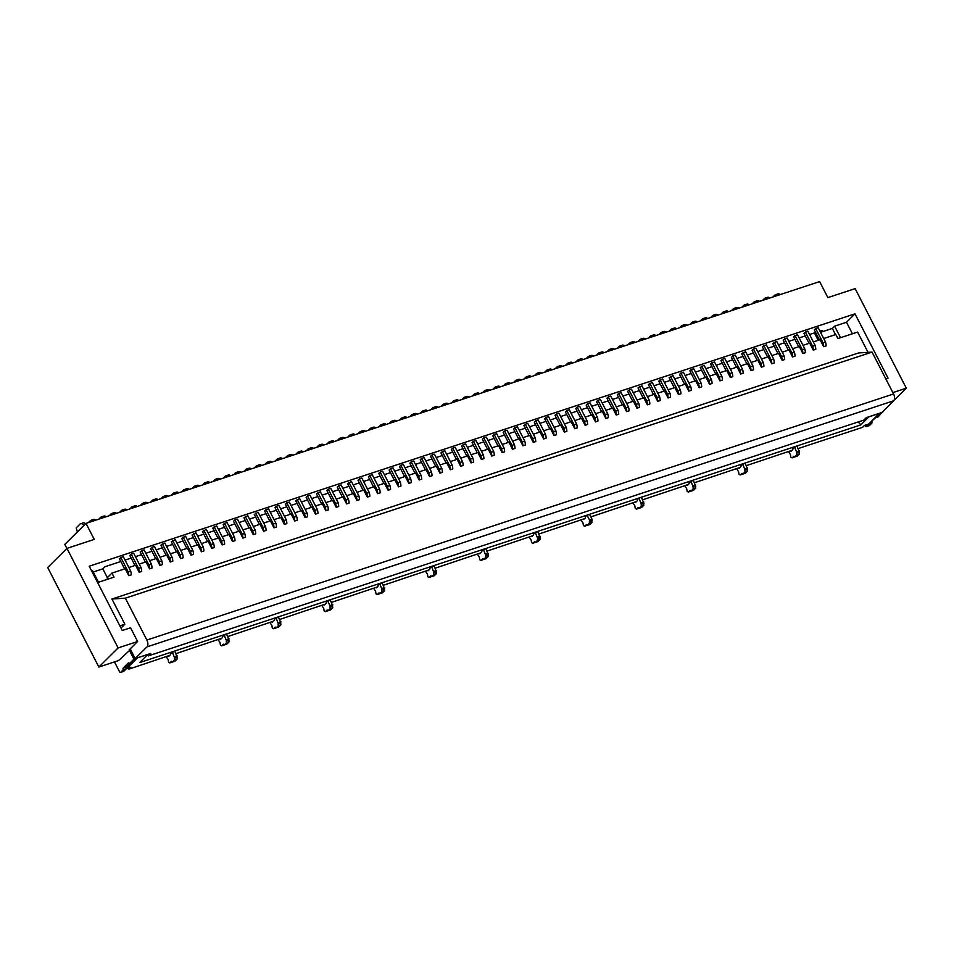 <?xml version="1.0" encoding="UTF-8"?>
<svg xmlns="http://www.w3.org/2000/svg" width="954" height="954" viewBox="0 0 954 954"><rect width="100%" height="100%" fill="white"/><g stroke="black" fill="none" stroke-linecap="round" stroke-linejoin="round"><path stroke-width="1.43" d="M852.423 333.781L846.496 322.261L854.999 313.83L89.211 566.211L122.255 630.511L130.555 627.78L137.614 641.505L129.124 649.936L130.507 649.483M130.543 649.543L118.57 660.55L98.858 667.049L118.117 647.933L137.614 641.505M477.429 554.262L478.956 556.599A1.324 0.739 71.8 0 1 479.349 557.339L479.623 559.306A1.324 0.739 71.8 0 0 479.814 559.807L480.959 560.392L483.559 559.461M136.959 657.986L132.499 662.613L129.386 663.638A1.324 0.739 -108.2 0 0 128.23 663.054L123.245 668.003A1.324 0.739 -108.2 0 0 123.269 669.708L120.669 672.296A1.324 0.739 -108.2 0 1 119.512 671.711L114.468 661.909M107.349 577.647L102.817 568.858L93.253 572.006M107.492 578.744L107.313 579.352M123.4 671.389A1.324 0.739 -108.2 0 0 123.77 671.27L126.381 668.682A1.324 0.739 -108.2 0 1 126.357 666.977L129.887 663.471M137.03 658.117L133.918 659.142L129.207 649.984M98.512 582.25L92.586 570.731L91.691 571.029M592.017 519.191L592.029 520.562L589.548 521.373L589.524 520.013L592.017 519.191L589.548 514.385L587.056 515.208L589.524 520.013M118.117 647.933L66.959 548.383L94.231 539.404L86.003 523.376L64.812 544.4L66.899 548.443M98.858 667.049L47.7 567.499L66.959 548.383M638.381 507.54L636.521 509.126L639.132 508.196M592.052 522.267L589.56 523.078L587.294 525.332L589.787 524.509L592.052 522.267A1.324 0.739 71.8 0 1 592.029 520.562M868.963 416.743L860.854 424.9L139.666 662.577L147.822 654.48L137.364 657.855M860.854 424.9L858.183 421.942M120.812 561.501L104.976 566.724L102.817 568.858M129.386 663.638L133.918 659.142M429.026 569.955L383.413 585.243M384.641 590.621L382.149 591.444L379.883 593.686L382.375 592.875L384.641 590.621A1.324 0.739 71.8 0 1 384.617 588.916L382.125 582.739L378.011 585.184A1.324 0.739 71.8 0 1 377.844 586.388L376.484 587.736A1.324 0.739 71.8 0 1 375.614 587.569L331.563 602.344M332.779 607.71L330.299 608.533L328.033 610.775L330.513 609.964L332.779 607.71A1.324 0.739 71.8 0 1 332.767 606.005L330.275 599.839L326.149 602.272A1.324 0.739 71.8 0 1 325.982 603.477L324.622 604.824A1.324 0.739 71.8 0 1 323.752 604.657L279.713 619.432M280.929 624.798L278.437 625.621L276.171 627.875L278.663 627.052L280.929 624.798A1.324 0.739 71.8 0 1 280.905 623.093L278.425 616.928L274.299 619.361A1.324 0.739 71.8 0 1 274.132 620.565L272.772 621.913A1.324 0.739 71.8 0 1 271.902 621.746L227.851 636.521M229.079 641.887L226.587 642.71L224.321 644.964L226.813 644.141L229.079 641.887A1.324 0.739 71.8 0 1 229.055 640.182L226.563 634.016L222.449 636.449A1.324 0.739 71.8 0 1 222.282 637.654L220.923 639.001A1.324 0.739 71.8 0 1 220.052 638.834L176.001 653.609M172.435 661.993L169.836 662.923L171.315 661.468A1.324 0.739 71.8 0 1 172.471 662.052L174.952 661.229L177.217 658.976A1.324 0.739 71.8 0 1 177.194 657.27L174.713 651.105L170.587 653.55A1.324 0.739 71.8 0 1 170.42 654.742L169.061 656.09A1.324 0.739 71.8 0 1 168.19 655.923L128.909 669.124L128.349 668.038M798.248 448.535L862.547 427.344L864.467 425.436L868.677 424.041L879.397 413.297M746.398 465.624L792.011 450.336M694.536 482.712L740.149 467.424M642.686 499.801L688.299 484.513M590.836 516.889L636.449 501.601M538.974 533.978L584.587 518.69M487.124 551.066L532.737 535.778M435.274 568.155L480.876 552.867M126.131 667.609L126.643 668.599L130.841 667.216L128.909 669.124M126.643 668.599L137.4 657.914M168.19 655.923L169.752 655.41M220.052 638.834L221.614 638.321M271.902 621.746L273.464 621.233M323.752 604.657L325.314 604.144M375.614 587.569L377.176 587.056M869.011 416.803L879.433 413.368M634.875 502.114A1.324 0.739 71.8 0 0 635.746 502.293L637.105 500.945A1.324 0.739 71.8 0 0 637.272 499.741L638.906 498.119L641.398 504.284A1.324 0.739 71.8 0 0 641.422 505.99L639.156 508.243L641.648 507.421L643.902 505.179L641.422 505.99M643.902 505.179A1.324 0.739 71.8 0 1 643.89 503.462L641.398 497.296L638.906 498.119M427.464 570.48A1.324 0.739 71.8 0 0 428.334 570.647L429.694 569.299A1.324 0.739 71.8 0 0 429.86 568.095L433.987 565.65L436.467 571.828L433.987 572.65A1.324 0.739 71.8 0 0 433.998 574.356L431.733 576.598L434.225 575.775L436.491 573.533A1.324 0.739 71.8 0 1 436.467 571.828M479.313 553.392A1.324 0.739 71.8 0 0 480.184 553.558L481.543 552.211A1.324 0.739 71.8 0 0 481.71 551.007L485.836 548.562L488.329 554.739L485.836 555.562A1.324 0.739 71.8 0 0 485.86 557.267L488.341 556.444L486.075 558.686L483.595 559.509L485.86 557.267M531.175 536.291A1.324 0.739 71.8 0 0 532.046 536.47L533.405 535.122A1.324 0.739 71.8 0 0 533.572 533.918L537.686 531.473L540.179 537.651L537.686 538.461A1.324 0.739 71.8 0 0 537.71 540.179L535.444 542.421L537.937 541.598L540.202 539.356A1.324 0.739 71.8 0 1 540.179 537.651M583.025 519.203A1.324 0.739 71.8 0 0 583.896 519.381L585.255 518.034A1.324 0.739 71.8 0 0 585.422 516.829L587.056 515.208M686.737 485.026A1.324 0.739 71.8 0 0 687.607 485.204L688.967 483.845A1.324 0.739 71.8 0 0 689.134 482.652L693.248 480.208L695.74 486.373L693.248 487.196A1.324 0.739 71.8 0 0 693.272 488.901L690.875 491.215L688.383 492.037L687.226 491.453A1.324 0.739 71.8 0 1 687.035 490.952L686.773 488.985A1.324 0.739 71.8 0 0 686.379 488.233L684.841 485.908M738.587 467.937A1.324 0.739 71.8 0 0 739.457 468.104L740.817 466.756A1.324 0.739 71.8 0 0 740.984 465.564L745.11 463.119L747.59 469.285L745.11 470.107A1.324 0.739 71.8 0 0 745.122 471.813L742.856 474.066L745.348 473.244L747.614 470.99A1.324 0.739 71.8 0 1 747.59 469.285M790.437 450.848A1.324 0.739 71.8 0 0 791.319 451.015L792.679 449.668A1.324 0.739 71.8 0 0 792.834 448.463L796.96 446.031L799.452 452.196L796.96 453.019A1.324 0.739 71.8 0 0 796.984 454.724L794.718 456.978L797.21 456.155L799.476 453.901A1.324 0.739 71.8 0 1 799.452 452.196M126.381 668.682L123.269 669.708M130.197 648.875L135.182 658.57L146.964 646.884A5.283 2.969 -108.2 0 0 146.88 640.051L125.356 598.17L872.051 352.086L893.576 393.966L146.88 640.051M135.182 658.57L150.732 653.442L148.24 655.923L147.62 654.694M893.576 393.966A5.283 2.969 -108.2 0 1 893.659 400.787L881.878 412.486L866.327 417.613L863.835 420.082L148.24 655.923M169.836 662.923L168.679 662.35A1.324 0.739 71.8 0 1 168.5 661.849L168.226 659.87A1.324 0.739 71.8 0 0 167.832 659.131L166.294 656.805M177.217 658.976L174.737 659.798L172.471 662.052M174.737 659.798A1.324 0.739 71.8 0 1 174.713 658.093L177.194 657.27M172.221 651.928L174.713 658.093M379.859 593.638L377.259 594.569L376.103 593.984A1.324 0.739 71.8 0 1 375.912 593.495L375.649 591.516A1.324 0.739 71.8 0 0 375.256 590.776L373.718 588.451M379.883 593.686A1.324 0.739 71.8 0 0 378.726 593.114L377.259 594.569M379.644 583.562L382.125 589.739L384.617 588.916M382.149 591.444A1.324 0.739 71.8 0 1 382.125 589.739M327.997 610.727L325.397 611.657L324.253 611.073A1.324 0.739 71.8 0 1 324.062 610.584L323.788 608.604A1.324 0.739 71.8 0 0 323.394 607.865L321.856 605.54M328.033 610.775A1.324 0.739 71.8 0 0 326.876 610.202L325.397 611.657M327.782 600.65L330.275 606.827L332.767 606.005M330.299 608.533A1.324 0.739 71.8 0 1 330.275 606.827M276.147 627.815L273.548 628.746L272.391 628.161A1.324 0.739 71.8 0 1 272.212 627.672L271.938 625.693A1.324 0.739 71.8 0 0 271.544 624.953L270.006 622.628M276.171 627.875A1.324 0.739 71.8 0 0 275.014 627.291L273.548 628.746M275.933 617.739L278.413 623.916L280.905 623.093M278.437 625.621A1.324 0.739 71.8 0 1 278.413 623.916M224.297 644.904L221.698 645.834L220.541 645.262A1.324 0.739 71.8 0 1 220.35 644.761L220.088 642.781A1.324 0.739 71.8 0 0 219.694 642.042L218.156 639.717M224.321 644.964A1.324 0.739 71.8 0 0 223.164 644.379L221.698 645.834M224.083 634.827L226.563 641.005L229.055 640.182M226.587 642.71A1.324 0.739 71.8 0 1 226.563 641.005M77.393 531.915L76.177 527.884L79.921 524.175A5.283 2.969 71.8 0 1 80.613 523.734L83.105 522.911A5.283 2.969 71.8 0 1 85.621 523.758M80.613 523.734A5.283 2.969 71.8 0 1 83.904 525.463M253.251 534.669L255.744 533.858A9.242 5.187 71.8 0 0 255.147 530.019L252.655 530.841A9.242 5.187 71.8 0 1 253.251 534.669L249.662 527.693L242.96 529.911M130.686 571.041L123.316 556.695L120.836 557.518L128.206 571.863A9.242 5.187 71.8 0 1 128.802 575.691L131.294 574.868A9.242 5.187 71.8 0 0 130.686 571.041L128.206 571.863M120.836 557.518L119.453 558.877L124.616 568.906M107.73 579.209L107.075 577.921L111.94 573.092L125.212 568.715L128.802 575.691M348.484 499.264L341.103 484.918L338.622 485.741L345.992 500.087A9.242 5.187 71.8 0 1 346.588 503.915L349.081 503.092A9.242 5.187 71.8 0 0 348.484 499.264L345.992 500.087M159.914 565.436L162.407 564.613A9.242 5.187 71.8 0 0 161.798 560.785L159.318 561.608A9.242 5.187 71.8 0 1 159.914 565.436L156.325 558.46L149.623 560.666M306.997 512.93L304.505 513.753A9.242 5.187 71.8 0 1 305.113 517.581L307.593 516.77A9.242 5.187 71.8 0 0 306.997 512.93L299.628 498.584L295.764 500.767L300.915 510.807M88.46 522.565L90.284 520.753A5.283 2.969 71.8 0 1 90.988 520.312L93.48 519.489A5.283 2.969 71.8 0 1 95.782 520.157M90.988 520.312A5.283 2.969 71.8 0 1 93.289 520.979M285.508 457.634L287.333 455.809A5.283 2.969 71.8 0 1 288.036 455.38A5.283 2.969 71.8 0 1 290.338 456.036M141.061 567.618L133.691 553.272L131.199 554.095L138.569 568.441A9.242 5.187 71.8 0 1 139.177 572.269L141.669 571.446A9.242 5.187 71.8 0 0 141.061 567.618L138.569 568.441M275.134 461.044L276.958 459.232A5.283 2.969 71.8 0 1 277.662 458.791L280.154 457.968A5.283 2.969 71.8 0 1 282.456 458.635M134.991 565.495L129.827 555.455L131.199 554.095M128.873 567.511L135.587 565.293L139.177 572.269M263.626 531.259L266.118 530.436A9.242 5.187 71.8 0 0 265.51 526.608L263.018 527.431A9.242 5.187 71.8 0 1 263.626 531.259L260.037 524.283L253.323 526.489M311.29 507.385L306.139 497.356L307.51 495.997L314.88 510.33A9.242 5.187 71.8 0 1 315.476 514.17L317.968 513.347A9.242 5.187 71.8 0 0 317.372 509.519L314.88 510.33M305.185 509.4L311.898 507.194L315.476 514.17M191.027 555.18L193.519 554.357A9.242 5.187 71.8 0 0 192.911 550.53L190.43 551.352A9.242 5.187 71.8 0 1 191.027 555.18L187.437 548.204L180.735 550.41M98.834 519.155L100.659 517.33A5.283 2.969 71.8 0 1 101.362 516.901L103.843 516.078A5.283 2.969 71.8 0 1 106.144 516.734M101.362 516.901A5.283 2.969 71.8 0 1 103.664 517.557M151.436 564.208L144.066 549.862L141.574 550.673L148.943 565.018A9.242 5.187 71.8 0 1 149.551 568.858L152.032 568.035A9.242 5.187 71.8 0 0 151.436 564.208L148.943 565.018M326.983 443.956L328.82 442.143A5.283 2.969 71.8 0 1 329.512 441.702L332.004 440.879A5.283 2.969 71.8 0 1 334.305 441.547M145.354 562.073L140.202 552.044L141.574 550.673M139.248 564.088L145.962 561.87L149.551 568.858M109.197 515.732L111.034 513.92A5.283 2.969 71.8 0 1 111.725 513.479L114.218 512.656A5.283 2.969 71.8 0 1 116.519 513.324M111.725 513.479A5.283 2.969 71.8 0 1 114.027 514.134M161.798 560.785L154.429 546.439L151.948 547.262L159.318 561.608M201.401 551.77L203.894 550.947A9.242 5.187 71.8 0 0 203.285 547.107L200.793 547.93A9.242 5.187 71.8 0 1 201.401 551.77L197.812 544.782L191.098 547M155.729 558.65L150.565 548.622L151.948 547.262M192.911 550.53L185.541 536.184L181.677 538.366L186.841 548.407M170.289 562.013L172.781 561.202A9.242 5.187 71.8 0 0 172.173 557.363L169.681 558.185A9.242 5.187 71.8 0 1 170.289 562.013L166.7 555.037L159.986 557.255M336.225 507.337L338.706 506.514A9.242 5.187 71.8 0 0 338.11 502.675L335.617 503.497A9.242 5.187 71.8 0 1 336.225 507.337L332.636 500.349L325.922 502.567M172.173 557.363L164.803 543.017L160.94 545.199L166.103 555.24M265.51 526.608L258.14 512.262L254.277 514.444L259.44 524.473M119.572 512.31L121.396 510.497A5.283 2.969 71.8 0 1 122.1 510.056L124.592 509.245A5.283 2.969 71.8 0 1 126.894 509.901M122.1 510.056A5.283 2.969 71.8 0 1 124.402 510.724M356.963 500.492L359.455 499.681A9.242 5.187 71.8 0 0 358.847 495.841L356.355 496.664A9.242 5.187 71.8 0 1 356.963 500.492L353.374 493.516L346.66 495.734M169.681 558.185L162.311 543.84M294.738 521.003L297.231 520.18A9.242 5.187 71.8 0 0 296.622 516.352L294.13 517.175A9.242 5.187 71.8 0 1 294.738 521.003L291.149 514.027L284.435 516.233M277.662 458.791A5.283 2.969 71.8 0 1 279.963 459.458M317.873 492.574L325.242 506.92L327.735 506.097L320.365 491.751L316.501 493.933L321.665 503.974M129.947 508.899L131.771 507.075A5.283 2.969 71.8 0 1 132.475 506.646A5.283 2.969 71.8 0 1 134.776 507.301M132.475 506.646L134.955 505.823A5.283 2.969 71.8 0 1 137.257 506.479M222.139 544.925L224.631 544.114A9.242 5.187 71.8 0 0 224.023 540.274L221.543 541.097A9.242 5.187 71.8 0 1 222.139 544.925L218.549 537.949L211.848 540.167M170.361 553.833L177.074 551.627L180.664 558.603L183.144 557.78A9.242 5.187 71.8 0 0 182.548 553.952L175.178 539.606L171.315 541.789L176.466 551.817M316.621 447.378L318.445 445.554A5.283 2.969 71.8 0 1 319.149 445.124L321.629 444.302A5.283 2.969 71.8 0 1 323.943 444.958M182.548 553.952L180.056 554.775A9.242 5.187 71.8 0 1 180.664 558.603M180.056 554.775L172.686 540.429M329.512 441.702A5.283 2.969 71.8 0 1 331.825 442.37M352.777 493.719L347.614 483.678L351.477 481.496L358.847 495.841M348.985 482.319L356.355 496.664M379.597 489.008L372.215 474.663L369.735 475.486L377.104 489.831A9.242 5.187 71.8 0 1 377.701 493.659L380.193 492.836A9.242 5.187 71.8 0 0 379.597 489.008L377.104 489.831M373.515 486.886L368.363 476.845L369.735 475.486M367.409 488.889L374.123 486.683L377.701 493.659M140.31 505.477L142.146 503.664A5.283 2.969 71.8 0 1 142.838 503.223L145.33 502.4A5.283 2.969 71.8 0 1 147.631 503.068M142.838 503.223A5.283 2.969 71.8 0 1 145.139 503.891M183.061 537.007L190.43 551.352M317.372 509.519L309.99 495.174L307.51 495.997M284.364 524.426L286.856 523.603A9.242 5.187 71.8 0 0 286.26 519.775L283.767 520.586A9.242 5.187 71.8 0 1 284.364 524.426L280.774 517.438L274.072 519.656M338.622 485.741L337.251 487.1L342.403 497.129M224.023 540.274L216.653 525.928L212.802 528.111L217.953 538.151M150.684 502.066L152.509 500.242A5.283 2.969 71.8 0 1 153.212 499.813L155.705 498.99A5.283 2.969 71.8 0 1 158.006 499.646M153.212 499.813A5.283 2.969 71.8 0 1 155.514 500.468M325.242 506.92A9.242 5.187 71.8 0 1 325.851 510.748L328.343 509.925A9.242 5.187 71.8 0 0 327.735 506.097M203.285 547.107L195.916 532.773L192.052 534.956L197.216 544.984M367.338 497.082L369.818 496.259A9.242 5.187 71.8 0 0 369.222 492.431L366.73 493.242A9.242 5.187 71.8 0 1 367.338 497.082L363.748 490.094L357.034 492.312M224.536 523.341L227.028 522.518L234.398 536.863L231.905 537.674L224.536 523.341L223.164 524.7L228.328 534.729M200.793 547.93L193.423 533.584M300.713 452.613A5.283 2.969 71.8 0 0 298.399 451.957A5.283 2.969 71.8 0 0 297.708 452.399L295.871 454.211M161.059 498.644L162.884 496.831A5.283 2.969 71.8 0 1 163.587 496.39L166.068 495.567A5.283 2.969 71.8 0 1 168.381 496.235M163.587 496.39A5.283 2.969 71.8 0 1 165.889 497.046M311.076 449.203A5.283 2.969 71.8 0 0 308.774 448.535A5.283 2.969 71.8 0 0 308.07 448.976L306.246 450.789M201.473 543.577L208.187 541.371L211.776 548.347L214.256 547.524A9.242 5.187 71.8 0 0 213.66 543.697L206.291 529.351L202.427 531.533L207.578 541.562M213.66 543.697L211.168 544.519A9.242 5.187 71.8 0 1 211.776 548.347M211.168 544.519L203.798 530.174M274.001 527.836L276.481 527.013A9.242 5.187 71.8 0 0 275.885 523.186L273.393 524.008A9.242 5.187 71.8 0 1 274.001 527.836L270.411 520.86L263.698 523.078M255.147 530.019L247.766 515.685L243.914 517.867L249.066 527.896M171.422 495.221L173.258 493.409A5.283 2.969 71.8 0 1 173.95 492.968L176.442 492.157A5.283 2.969 71.8 0 1 178.744 492.813M173.95 492.968A5.283 2.969 71.8 0 1 176.251 493.635M214.173 526.751L221.543 541.097M296.622 516.352L289.253 502.007L285.389 504.189L290.553 514.218M298.399 451.957L300.892 451.135A5.283 2.969 71.8 0 1 303.193 451.802M181.797 491.811L183.621 489.986A5.283 2.969 71.8 0 1 184.325 489.557L186.817 488.734A5.283 2.969 71.8 0 1 189.119 489.39M184.325 489.557A5.283 2.969 71.8 0 1 186.626 490.213M369.222 492.431L361.852 478.085L359.36 478.908L366.73 493.242M234.398 536.863A9.242 5.187 71.8 0 1 235.006 540.691L232.514 541.514L228.924 534.526L222.21 536.744M231.905 537.674A9.242 5.187 71.8 0 1 232.514 541.514M363.14 490.296L357.988 480.267L359.36 478.908M192.171 488.388L193.996 486.576A5.283 2.969 71.8 0 1 194.699 486.135L197.18 485.312A5.283 2.969 71.8 0 1 199.493 485.98M194.699 486.135A5.283 2.969 71.8 0 1 197.001 486.802M244.773 533.441L237.403 519.095L234.911 519.918L242.28 534.264A9.242 5.187 71.8 0 1 242.888 538.092L245.369 537.269A9.242 5.187 71.8 0 0 244.773 533.441L242.28 534.264M238.691 531.318L233.539 521.278L234.911 519.918M232.585 533.322L239.299 531.116L242.888 538.092M315.547 505.978L322.261 503.772L325.851 510.748M202.534 484.966L204.371 483.153A5.283 2.969 71.8 0 1 205.062 482.712A5.283 2.969 71.8 0 1 207.364 483.38M205.062 482.712L207.555 481.901A5.283 2.969 71.8 0 1 209.856 482.557M245.285 516.496L252.655 530.841M273.393 524.008L266.023 509.663L264.652 511.022L269.803 521.063M212.909 481.555L214.733 479.743A5.283 2.969 71.8 0 1 215.437 479.302L217.929 478.479A5.283 2.969 71.8 0 1 220.231 479.146M215.437 479.302A5.283 2.969 71.8 0 1 217.739 479.957M263.018 527.431L255.648 513.085M223.284 478.133L225.108 476.32A5.283 2.969 71.8 0 1 225.812 475.879L228.292 475.056A5.283 2.969 71.8 0 1 230.606 475.724M225.812 475.879A5.283 2.969 71.8 0 1 228.113 476.547M275.885 523.186L268.515 508.84L266.023 509.663M335.617 503.497L328.248 489.152L326.876 490.523L332.028 500.552M233.647 474.722L235.483 472.898A5.283 2.969 71.8 0 1 236.175 472.468L238.667 471.646A5.283 2.969 71.8 0 1 240.968 472.302M236.175 472.468A5.283 2.969 71.8 0 1 238.476 473.124M280.178 517.64L275.026 507.611L276.398 506.24L283.767 520.586M286.26 519.775L278.878 505.429L276.398 506.24M319.149 445.124A5.283 2.969 71.8 0 1 321.45 445.78M244.021 471.3L245.846 469.487A5.283 2.969 71.8 0 1 246.549 469.046L249.042 468.223A5.283 2.969 71.8 0 1 251.343 468.891M246.549 469.046A5.283 2.969 71.8 0 1 248.851 469.702M336.297 499.145L343.011 496.939L346.588 503.915M294.13 517.175L286.76 502.83M308.774 448.535L311.266 447.724A5.283 2.969 71.8 0 1 313.568 448.38M254.396 467.877L256.221 466.065A5.283 2.969 71.8 0 1 256.924 465.624A5.283 2.969 71.8 0 1 259.226 466.291M256.924 465.624L259.405 464.813A5.283 2.969 71.8 0 1 261.718 465.469M288.036 455.38L290.517 454.557A5.283 2.969 71.8 0 1 292.83 455.213M304.505 513.753L297.135 499.407M294.81 512.823L301.524 510.605L305.113 517.581M338.11 502.675L330.74 488.341L328.248 489.152M264.759 464.467L266.595 462.642A5.283 2.969 71.8 0 1 267.287 462.213A5.283 2.969 71.8 0 1 269.6 462.869M267.287 462.213L269.779 461.39A5.283 2.969 71.8 0 1 272.081 462.046M111.94 573.092L114.027 577.134L97.606 582.548M121.003 628.066L124.879 624.214L119.87 625.872M637.999 507.659A1.324 0.739 71.8 0 1 639.156 508.243M124.879 624.214L111.94 599.04L125.356 598.17M636.521 509.126L635.376 508.542A1.324 0.739 71.8 0 1 635.185 508.041L634.911 506.073A1.324 0.739 71.8 0 0 634.517 505.322L632.991 502.996M535.421 542.373L532.821 543.303L531.664 542.719A1.324 0.739 71.8 0 1 531.473 542.218L531.211 540.25A1.324 0.739 71.8 0 0 530.818 539.511L529.279 537.174M636.378 404.377L638.858 403.566L631.488 389.22L628.996 390.043L636.378 404.377A9.242 5.187 71.8 0 1 636.974 408.217L633.384 401.229L626.671 403.447M596.632 355.091L598.456 353.278A5.283 2.969 71.8 0 1 599.16 352.837L601.652 352.014A5.283 2.969 71.8 0 1 603.954 352.682M431.494 566.473L433.987 572.65M425.567 571.351L427.106 573.688A1.324 0.739 71.8 0 1 427.499 574.427L427.774 576.407A1.324 0.739 71.8 0 0 427.952 576.896L429.109 577.48L431.709 576.55M430.958 575.894L429.109 577.48M430.588 576.013A1.324 0.739 71.8 0 1 431.733 576.598M483.344 549.385L485.836 555.562M482.819 558.805L480.959 560.392M482.438 558.925A1.324 0.739 71.8 0 1 483.595 559.509M535.206 532.296L537.686 538.461M534.669 541.717L532.821 543.303M534.288 541.836A1.324 0.739 71.8 0 1 535.444 542.421M581.129 520.085L582.667 522.422A1.324 0.739 71.8 0 1 583.061 523.162L583.335 525.129A1.324 0.739 71.8 0 0 583.514 525.63L584.671 526.214L587.27 525.284M586.531 524.628L584.671 526.214M586.15 524.748A1.324 0.739 71.8 0 1 587.294 525.332M589.56 523.078A1.324 0.739 71.8 0 1 589.548 521.373M488.341 556.444A1.324 0.739 71.8 0 1 488.329 554.739M537.71 540.179L540.202 539.356M624.691 345.837A5.283 2.969 71.8 0 0 622.39 345.181L619.897 346.004A5.283 2.969 71.8 0 0 619.206 346.433L617.369 348.258M628.996 390.043L627.625 391.402L632.788 401.431M616.308 406.869L623.022 404.651L626.599 411.627A9.242 5.187 71.8 0 0 626.003 407.799L618.633 393.453L617.262 394.813L622.413 404.854M605.933 410.28L612.647 408.073L616.236 415.05A9.242 5.187 71.8 0 0 615.628 411.222L608.258 396.876L606.887 398.235L612.039 408.264M595.558 413.702L602.272 411.484L605.862 418.46A9.242 5.187 71.8 0 0 605.265 414.632L597.884 400.286L596.512 401.658L601.676 411.687M585.196 417.113L591.909 414.907L595.487 421.883A9.242 5.187 71.8 0 0 594.891 418.055L587.521 403.709L586.15 405.068L591.301 415.109M574.821 420.535L581.535 418.329L585.124 425.305A9.242 5.187 71.8 0 0 584.516 421.465L577.146 407.131L575.775 408.491L580.926 418.52M564.446 423.958L571.16 421.74L574.749 428.716A9.242 5.187 71.8 0 0 574.153 424.888L566.771 410.542L565.4 411.901L570.564 421.942M554.083 427.368L560.797 425.162L564.374 432.138A9.242 5.187 71.8 0 0 563.778 428.31L556.409 413.964L555.037 415.324L560.189 425.353M543.708 430.791L550.422 428.573L554.012 435.561A9.242 5.187 71.8 0 0 553.403 431.721L546.034 417.375L544.662 418.746L549.814 428.775M533.334 434.201L540.047 431.995L543.637 438.971A9.242 5.187 71.8 0 0 543.041 435.143L535.659 420.797L534.288 422.157L539.451 432.198M522.971 437.624L529.685 435.418L533.262 442.394A9.242 5.187 71.8 0 0 532.666 438.566L525.296 424.22L523.925 425.579L529.076 435.608M512.596 441.046L519.31 438.828L522.899 445.804A9.242 5.187 71.8 0 0 522.291 441.976L514.921 427.63L513.55 429.002L518.702 439.031M502.221 444.457L508.935 442.251L512.525 449.227A9.242 5.187 71.8 0 0 511.928 445.399L504.547 431.053L503.175 432.412L508.339 442.441M491.859 447.879L498.572 445.661L502.15 452.649A9.242 5.187 71.8 0 0 501.554 448.809L494.184 434.475L492.813 435.835L497.964 445.864M481.484 451.302L488.198 449.084L491.787 456.06A9.242 5.187 71.8 0 0 491.179 452.232L483.809 437.886L482.438 439.245L487.589 449.286M471.109 454.712L477.823 452.506L481.412 459.482A9.242 5.187 71.8 0 0 480.816 455.654L473.434 441.308L472.063 442.668L477.227 452.697M460.746 458.135L467.46 455.917L471.037 462.905A9.242 5.187 71.8 0 0 470.441 459.065L463.072 444.719L461.7 446.09L466.852 456.119M450.371 461.545L457.085 459.339L460.675 466.315A9.242 5.187 71.8 0 0 460.066 462.487L452.697 448.141L451.325 449.501L456.477 459.542M439.997 464.968L446.71 462.762L450.3 469.738A9.242 5.187 71.8 0 0 449.704 465.898L442.322 451.564L440.951 452.923L446.114 462.952M429.634 468.39L436.348 466.172L439.925 473.148A9.242 5.187 71.8 0 0 439.329 469.32L431.959 454.975L430.588 456.334L435.739 466.375M419.259 471.801L425.973 469.595L429.562 476.571A9.242 5.187 71.8 0 0 428.954 472.743L421.585 458.397L420.213 459.756L425.365 469.785M408.884 475.223L415.598 473.005L419.188 479.993A9.242 5.187 71.8 0 0 418.591 476.153L411.21 461.808L409.838 463.179L415.002 473.208M398.522 478.646L405.235 476.428L408.813 483.404A9.242 5.187 71.8 0 0 408.217 479.576L400.847 465.23L399.476 466.589L404.627 476.63M388.147 482.056L394.861 479.85L398.45 486.826A9.242 5.187 71.8 0 0 397.842 482.998L390.472 468.652L389.101 470.012L394.252 480.041M389.959 485.586L382.59 471.252L380.097 472.063L387.479 486.409L389.959 485.586A9.242 5.187 71.8 0 1 390.568 489.426L388.075 490.237A9.242 5.187 71.8 0 0 387.479 486.409M380.097 472.063L378.726 473.434L383.89 483.463M377.772 485.479L384.486 483.261L388.075 490.237M397.842 482.998L400.334 482.175L392.965 467.83L390.472 468.652M400.334 482.175A9.242 5.187 71.8 0 1 400.93 486.003L398.45 486.826M408.217 479.576L410.709 478.753A9.242 5.187 71.8 0 1 411.305 482.581L408.813 483.404M400.847 465.23L403.327 464.407L410.709 478.753M418.591 476.153L421.072 475.342L413.702 460.997L411.21 461.808M421.072 475.342A9.242 5.187 71.8 0 1 421.68 479.17L419.188 479.993M428.954 472.743L431.446 471.92L424.077 457.574L421.585 458.397M431.446 471.92A9.242 5.187 71.8 0 1 432.043 475.748L429.562 476.571M439.329 469.32L441.821 468.497A9.242 5.187 71.8 0 1 442.417 472.337L439.925 473.148M431.959 454.975L434.44 454.152L441.821 468.497M449.704 465.898L452.184 465.087L444.814 450.741L442.322 451.564M452.184 465.087A9.242 5.187 71.8 0 1 452.792 468.915L450.3 469.738M460.066 462.487L462.559 461.664L455.189 447.319L452.697 448.141M462.559 461.664A9.242 5.187 71.8 0 1 463.155 465.492L460.675 466.315M470.441 459.065L472.934 458.242L465.552 443.908L463.072 444.719M472.934 458.242A9.242 5.187 71.8 0 1 473.53 462.082L471.037 462.905M480.816 455.654L483.296 454.831L475.927 440.486L473.434 441.308M483.296 454.831A9.242 5.187 71.8 0 1 483.905 458.659L481.412 459.482M491.179 452.232L493.671 451.409L486.301 437.063L483.809 437.886M493.671 451.409A9.242 5.187 71.8 0 1 494.267 455.237L491.787 456.06M501.554 448.809L504.046 447.998L496.664 433.653L494.184 434.475M504.046 447.998A9.242 5.187 71.8 0 1 504.642 451.826L502.15 452.649M511.928 445.399L514.409 444.576A9.242 5.187 71.8 0 1 515.017 448.404L512.525 449.227M504.547 431.053L507.039 430.23L514.409 444.576M522.291 441.976L524.783 441.153L517.414 426.808L514.921 427.63M524.783 441.153A9.242 5.187 71.8 0 1 525.38 444.993L522.899 445.804M532.666 438.566L535.158 437.743L527.777 423.397L525.296 424.22M535.158 437.743A9.242 5.187 71.8 0 1 535.754 441.571L533.262 442.394M543.041 435.143L545.521 434.32A9.242 5.187 71.8 0 1 546.129 438.148L543.637 438.971M535.659 420.797L538.151 419.975L545.521 434.32M553.403 431.721L555.896 430.91L548.526 416.564L546.034 417.375M555.896 430.91A9.242 5.187 71.8 0 1 556.492 434.738L554.012 435.561M563.778 428.31L566.271 427.487L558.889 413.142L556.409 413.964M566.271 427.487A9.242 5.187 71.8 0 1 566.867 431.315L564.374 432.138M574.153 424.888L576.633 424.065A9.242 5.187 71.8 0 1 577.242 427.905L574.749 428.716M566.771 410.542L569.264 409.719L576.633 424.065M584.516 421.465L587.008 420.654L579.638 406.309L577.146 407.131M587.008 420.654A9.242 5.187 71.8 0 1 587.604 424.482L585.124 425.305M594.891 418.055L597.383 417.232L590.001 402.886L587.521 403.709M597.383 417.232A9.242 5.187 71.8 0 1 597.979 421.06L595.487 421.883M605.265 414.632L607.746 413.809L600.376 399.476L597.884 400.286M607.746 413.809A9.242 5.187 71.8 0 1 608.354 417.649L605.862 418.46M615.628 411.222L618.12 410.399L610.751 396.053L608.258 396.876M618.12 410.399A9.242 5.187 71.8 0 1 618.717 414.227L616.236 415.05M626.003 407.799L628.495 406.976L621.114 392.631L618.633 393.453M628.495 406.976A9.242 5.187 71.8 0 1 629.091 410.804L626.599 411.627M638.858 403.566A9.242 5.187 71.8 0 1 639.466 407.394L636.974 408.217M586.257 358.513L588.093 356.689A5.283 2.969 71.8 0 1 588.785 356.259A5.283 2.969 71.8 0 1 591.086 356.915M588.785 356.259L591.277 355.437A5.283 2.969 71.8 0 1 593.579 356.092M575.882 361.924L577.719 360.111A5.283 2.969 71.8 0 1 578.422 359.67A5.283 2.969 71.8 0 1 580.724 360.338M578.422 359.67L580.903 358.847A5.283 2.969 71.8 0 1 583.204 359.515M565.519 365.346L567.344 363.534A5.283 2.969 71.8 0 1 568.047 363.092A5.283 2.969 71.8 0 1 570.349 363.748M568.047 363.092L570.54 362.27A5.283 2.969 71.8 0 1 572.841 362.937M555.145 368.757L556.981 366.944A5.283 2.969 71.8 0 1 557.673 366.503A5.283 2.969 71.8 0 1 559.974 367.171M557.673 366.503L560.165 365.692A5.283 2.969 71.8 0 1 562.466 366.348M544.77 372.179L546.606 370.367A5.283 2.969 71.8 0 1 547.31 369.925A5.283 2.969 71.8 0 1 549.611 370.593M547.31 369.925L549.79 369.103A5.283 2.969 71.8 0 1 552.092 369.77M534.407 375.602L536.231 373.777A5.283 2.969 71.8 0 1 536.935 373.348L539.427 372.525A5.283 2.969 71.8 0 1 541.729 373.181M536.935 373.348A5.283 2.969 71.8 0 1 539.237 374.004M524.032 379.012L525.869 377.2A5.283 2.969 71.8 0 1 526.56 376.758A5.283 2.969 71.8 0 1 528.862 377.426M526.56 376.758L529.053 375.948A5.283 2.969 71.8 0 1 531.354 376.603M513.657 382.435L515.494 380.622A5.283 2.969 71.8 0 1 516.197 380.181A5.283 2.969 71.8 0 1 518.499 380.837M516.197 380.181L518.678 379.358A5.283 2.969 71.8 0 1 520.979 380.026M503.295 385.857L505.119 384.033A5.283 2.969 71.8 0 1 505.823 383.603A5.283 2.969 71.8 0 1 508.124 384.259M505.823 383.603L508.315 382.781A5.283 2.969 71.8 0 1 510.617 383.436M492.92 389.268L494.756 387.455A5.283 2.969 71.8 0 1 495.448 387.014A5.283 2.969 71.8 0 1 497.749 387.682M495.448 387.014L497.94 386.191A5.283 2.969 71.8 0 1 500.242 386.859M482.545 392.69L484.382 390.866A5.283 2.969 71.8 0 1 485.085 390.436A5.283 2.969 71.8 0 1 487.387 391.092M485.085 390.436L487.566 389.614A5.283 2.969 71.8 0 1 489.867 390.269M472.182 396.101L474.007 394.288A5.283 2.969 71.8 0 1 474.71 393.847A5.283 2.969 71.8 0 1 477.012 394.515M474.71 393.847L477.203 393.036A5.283 2.969 71.8 0 1 479.504 393.692M461.808 399.523L463.632 397.711A5.283 2.969 71.8 0 1 464.336 397.269L466.828 396.447A5.283 2.969 71.8 0 1 469.129 397.114M464.336 397.269A5.283 2.969 71.8 0 1 466.637 397.925M451.433 402.946L453.269 401.121A5.283 2.969 71.8 0 1 453.961 400.692A5.283 2.969 71.8 0 1 456.274 401.348M453.961 400.692L456.453 399.869A5.283 2.969 71.8 0 1 458.755 400.525M441.07 406.356L442.894 404.544A5.283 2.969 71.8 0 1 443.598 404.102A5.283 2.969 71.8 0 1 445.9 404.77M443.598 404.102L446.09 403.28A5.283 2.969 71.8 0 1 448.392 403.947M430.695 409.779L432.52 407.966A5.283 2.969 71.8 0 1 433.223 407.525A5.283 2.969 71.8 0 1 435.525 408.181M433.223 407.525L435.716 406.702A5.283 2.969 71.8 0 1 438.017 407.37M420.32 413.201L422.157 411.377A5.283 2.969 71.8 0 1 422.849 410.947A5.283 2.969 71.8 0 1 425.162 411.603M422.849 410.947L425.341 410.125A5.283 2.969 71.8 0 1 427.642 410.78M409.958 416.612L411.782 414.799A5.283 2.969 71.8 0 1 412.486 414.358L414.978 413.535A5.283 2.969 71.8 0 1 417.28 414.203M412.486 414.358A5.283 2.969 71.8 0 1 414.787 415.026M399.583 420.034L401.407 418.21A5.283 2.969 71.8 0 1 402.111 417.78L404.603 416.958A5.283 2.969 71.8 0 1 406.905 417.613M402.111 417.78A5.283 2.969 71.8 0 1 404.413 418.436M389.208 423.445L391.045 421.632A5.283 2.969 71.8 0 1 391.736 421.191A5.283 2.969 71.8 0 1 394.05 421.859M391.736 421.191L394.229 420.38A5.283 2.969 71.8 0 1 396.53 421.036M378.845 426.867L380.67 425.055A5.283 2.969 71.8 0 1 381.373 424.613A5.283 2.969 71.8 0 1 383.675 425.269M381.373 424.613L383.866 423.791A5.283 2.969 71.8 0 1 386.167 424.458M368.471 430.29L370.295 428.465A5.283 2.969 71.8 0 1 370.999 428.036A5.283 2.969 71.8 0 1 373.3 428.692M370.999 428.036L373.491 427.213A5.283 2.969 71.8 0 1 375.793 427.869M358.096 433.7L359.932 431.888A5.283 2.969 71.8 0 1 360.624 431.446A5.283 2.969 71.8 0 1 362.937 432.114M360.624 431.446L363.116 430.624A5.283 2.969 71.8 0 1 365.418 431.291M347.733 437.123L349.558 435.31A5.283 2.969 71.8 0 1 350.261 434.869A5.283 2.969 71.8 0 1 352.563 435.525M350.261 434.869L352.741 434.046A5.283 2.969 71.8 0 1 355.055 434.702M337.358 440.533L339.183 438.721A5.283 2.969 71.8 0 1 339.886 438.28A5.283 2.969 71.8 0 1 342.188 438.947M339.886 438.28L342.379 437.469A5.283 2.969 71.8 0 1 344.68 438.124M433.998 574.356L436.491 573.533M814.406 332.91L818.21 340.316M614.316 349.259A5.283 2.969 71.8 0 0 612.015 348.604L609.534 349.414A5.283 2.969 71.8 0 0 608.831 349.856L606.994 351.668M111.94 599.04L858.636 352.944L872.051 352.086M647.349 404.794A9.242 5.187 71.8 0 0 646.74 400.966L649.233 400.143A9.242 5.187 71.8 0 1 649.829 403.971L647.349 404.794L643.759 397.818L637.045 400.024M657.711 401.372A9.242 5.187 71.8 0 0 657.115 397.544L659.608 396.721A9.242 5.187 71.8 0 1 660.204 400.561L657.711 401.372L654.134 394.396L647.42 396.614M668.086 397.961A9.242 5.187 71.8 0 0 667.49 394.133L669.97 393.31A9.242 5.187 71.8 0 1 670.579 397.138L668.086 397.961L664.497 390.985L657.783 393.191M678.461 394.539A9.242 5.187 71.8 0 0 677.853 390.711L680.345 389.888A9.242 5.187 71.8 0 1 680.941 393.716L678.461 394.539L674.872 387.562L668.158 389.769M688.824 391.128A9.242 5.187 71.8 0 0 688.228 387.288L690.72 386.465A9.242 5.187 71.8 0 1 691.316 390.305L688.824 391.128L685.246 384.14L678.532 386.358M695.013 380.92L689.849 370.891L691.221 369.532L698.602 383.878L701.083 383.055A9.242 5.187 71.8 0 1 701.691 386.883L699.199 387.706L695.609 380.729L688.895 382.936M709.573 384.283A9.242 5.187 71.8 0 0 708.965 380.455L711.457 379.632A9.242 5.187 71.8 0 1 712.054 383.472L709.573 384.283L705.984 377.307L699.27 379.525M719.936 380.873A9.242 5.187 71.8 0 0 719.34 377.033L721.832 376.222A9.242 5.187 71.8 0 1 722.428 380.05L719.936 380.873L716.359 373.885L709.645 376.103M726.125 370.677L720.962 360.636L722.333 359.276L729.715 373.622L732.195 372.799A9.242 5.187 71.8 0 1 732.803 376.627L730.311 377.45L726.721 370.474L720.008 372.68M740.686 374.028A9.242 5.187 71.8 0 0 740.077 370.2L742.57 369.377A9.242 5.187 71.8 0 1 743.178 373.217L740.686 374.028L737.096 367.051L730.382 369.27M751.048 370.617A9.242 5.187 71.8 0 0 750.452 366.789L752.944 365.966A9.242 5.187 71.8 0 1 753.541 369.794L751.048 370.617L747.471 363.641L740.757 365.847M757.237 360.421L752.074 350.38L753.445 349.021L760.827 363.367L763.307 362.544A9.242 5.187 71.8 0 1 763.915 366.372L761.423 367.195L757.834 360.218L751.12 362.437M771.798 363.784A9.242 5.187 71.8 0 0 771.19 359.944L773.682 359.133A9.242 5.187 71.8 0 1 774.29 362.961L771.798 363.784L768.208 356.796L761.495 359.014M782.161 360.362A9.242 5.187 71.8 0 0 781.564 356.534L784.057 355.711A9.242 5.187 71.8 0 1 784.653 359.539L782.161 360.362L778.583 353.385L771.869 355.592M792.535 356.939A9.242 5.187 71.8 0 0 791.939 353.111L794.42 352.288A9.242 5.187 71.8 0 1 795.028 356.128L792.535 356.939L788.946 349.963L782.232 352.181M802.91 353.529A9.242 5.187 71.8 0 0 802.302 349.701L804.794 348.878A9.242 5.187 71.8 0 1 805.403 352.706L802.91 353.529L799.321 346.552L792.607 348.759M813.273 350.106A9.242 5.187 71.8 0 0 812.677 346.278L815.169 345.455A9.242 5.187 71.8 0 1 815.765 349.283L813.273 350.106L809.696 343.13L802.982 345.336M819.462 339.91L814.299 329.881L815.682 328.51L823.052 342.856A9.242 5.187 71.8 0 1 823.648 346.696L820.058 339.707L813.345 341.926M868.033 352.348L857.61 332.075L837.91 338.563L835.823 334.52L823.719 338.503M599.16 352.837A5.283 2.969 71.8 0 1 601.461 353.493M609.534 349.414A5.283 2.969 71.8 0 1 611.836 350.082M820.392 332.016L822.014 330.406L819.915 331.098M815.658 332.505L809.541 334.52M805.283 335.915L799.178 337.931M794.909 339.338L788.803 341.353M784.546 342.76L778.428 344.776M774.171 346.171L768.065 348.186M763.796 349.593L757.691 351.609M753.433 353.016L747.316 355.019M743.059 356.426L736.953 358.442M732.684 359.849L726.578 361.864M722.321 363.259L716.204 365.275M711.946 366.682L705.841 368.697M701.572 370.104L695.466 372.108M691.209 373.515L685.091 375.53M680.834 376.937L674.728 378.953M670.459 380.348L664.354 382.363M660.096 383.77L653.979 385.786M649.722 387.193L643.616 389.208M639.347 390.603L633.241 392.619M628.984 394.026L622.867 396.041M618.609 397.448L612.504 399.452M608.235 400.859L602.129 402.874M597.872 404.281L591.754 406.297M587.497 407.692L581.38 409.707M577.122 411.114L571.017 413.13M566.748 414.537L560.642 416.54M556.385 417.947L550.267 419.963M546.01 421.37L539.904 423.385M535.635 424.78L529.53 426.796M525.272 428.203L519.155 430.218M514.898 431.625L508.792 433.641M504.523 435.036L498.417 437.051M494.16 438.458L488.043 440.474M483.785 441.881L477.68 443.884M473.411 445.291L467.305 447.307M463.048 448.714L456.93 450.729M452.673 452.124L446.567 454.14M442.298 455.547L436.193 457.562M431.935 458.969L425.818 460.973M421.561 462.38L415.455 464.395M411.186 465.802L405.08 467.818M400.823 469.213L394.706 471.228M390.448 472.635L384.343 474.651M380.074 476.058L373.968 478.073M369.711 479.468L363.593 481.484M359.336 482.891L353.23 484.906M348.961 486.313L342.856 488.317M338.598 489.724L332.481 491.739M328.224 493.146L322.118 495.162M317.849 496.557L311.743 498.572M307.486 499.979L301.369 501.995M297.111 503.402L291.006 505.417M286.737 506.812L280.631 508.828M276.374 510.235L270.256 512.25M265.999 513.657L259.893 515.661M255.624 517.068L249.519 519.083M245.261 520.49L239.144 522.506M234.887 523.901L228.781 525.916M224.512 527.323L218.406 529.339M214.149 530.746L208.032 532.749M203.774 534.157L197.669 536.172M193.4 537.579L187.294 539.594M183.037 540.99L176.919 543.005M172.662 544.412L166.556 546.427M162.287 547.834L156.182 549.85M151.924 551.245L145.807 553.26M141.55 554.668L135.444 556.683M131.175 558.09L125.069 560.093M840.546 337.692L834.619 326.173L846.496 322.261M820.547 332.314L832.353 328.426L834.619 326.173M832.353 328.426L835.537 334.615M798.725 346.743L793.561 336.714L797.425 334.532L804.794 348.878M788.35 350.166L783.186 340.125L787.05 337.943L794.42 352.288M777.975 353.576L772.823 343.547L776.687 341.365L784.057 355.711M767.6 356.999L762.449 346.97L766.312 344.788L773.682 359.133M753.445 349.021L755.938 348.198L763.307 362.544M746.863 363.832L741.711 353.803L745.575 351.621L752.944 365.966M736.488 367.254L731.336 357.225L735.2 355.043L742.57 369.377M722.333 359.276L724.825 358.454L732.195 372.799M715.75 374.087L710.599 364.058L714.463 361.876L721.832 376.222M705.376 377.51L700.224 367.469L704.088 365.287L711.457 379.632M691.221 369.532L693.713 368.709L701.083 383.055M684.638 384.343L679.486 374.314L683.35 372.132L690.72 386.465M674.263 387.765L669.112 377.724L672.975 375.542L680.345 389.888M663.901 391.176L658.737 381.147L662.601 378.965L669.97 393.31M653.526 394.598L648.374 384.557L652.226 382.375L659.608 396.721M643.151 398.009L637.999 387.98L641.863 385.798L649.233 400.143M815.682 328.51L818.162 327.699L825.532 342.033A9.242 5.187 71.8 0 1 826.14 345.873L823.648 346.696M809.087 343.333L803.936 333.292L807.799 331.11L815.169 345.455M823.052 342.856L825.532 342.033M646.74 400.966L639.371 386.62M657.115 397.544L649.746 383.198M667.49 394.133L660.108 379.787M677.853 390.711L670.483 376.365M688.228 387.288L680.858 372.942M698.602 383.878A9.242 5.187 71.8 0 1 699.199 387.706M708.965 380.455L701.595 366.109M719.34 377.033L711.97 362.699M729.715 373.622A9.242 5.187 71.8 0 1 730.311 377.45M740.077 370.2L732.708 355.854M750.452 366.789L743.083 352.443M760.827 363.367A9.242 5.187 71.8 0 1 761.423 367.195M771.19 359.944L763.82 345.598M781.564 356.534L774.195 342.188M791.939 353.111L784.558 338.765M802.302 349.701L794.932 335.355M812.677 346.278L805.307 331.932M892.872 392.595L906.3 388.171L893.958 400.418M874.985 417.78A1.324 0.739 -108.2 0 1 875.045 417.888L878.157 416.862L882.462 411.913M871.252 421.477L875.557 417.721M872.028 421.227A1.324 0.739 -108.2 0 0 872.039 422.932L869.44 425.52A1.324 0.739 -108.2 0 1 869.058 425.651M864.837 425.305L865.171 425.961A1.324 0.739 -108.2 0 0 866.327 426.545L869.44 425.52M868.879 423.85A1.324 0.739 -108.2 0 0 868.927 423.958L866.327 426.545M875.045 417.888L879.516 413.261M868.927 423.958L872.039 422.932M879.576 413.392L882.688 412.366M906.3 388.171L855.142 288.621L827.869 297.612L819.629 281.597L86.003 523.376M885.813 378.869L888.043 378.13L854.999 313.83M772.931 296.992L774.767 295.168A5.283 2.969 71.8 0 1 775.459 294.738A5.283 2.969 71.8 0 1 777.76 295.394M775.459 294.738L777.951 293.915A5.283 2.969 71.8 0 1 780.253 294.571M762.556 300.403L764.392 298.59A5.283 2.969 71.8 0 1 765.096 298.149A5.283 2.969 71.8 0 1 767.398 298.817M765.096 298.149L767.576 297.326A5.283 2.969 71.8 0 1 769.878 297.994M752.193 303.825L754.018 302.001A5.283 2.969 71.8 0 1 754.721 301.571A5.283 2.969 71.8 0 1 757.023 302.227M754.721 301.571L757.214 300.748A5.283 2.969 71.8 0 1 759.515 301.404M741.818 307.236L743.655 305.423A5.283 2.969 71.8 0 1 744.347 304.982A5.283 2.969 71.8 0 1 746.648 305.65M744.347 304.982L746.839 304.171A5.283 2.969 71.8 0 1 749.14 304.827M731.444 310.658L733.28 308.846A5.283 2.969 71.8 0 1 733.984 308.404A5.283 2.969 71.8 0 1 736.285 309.06M733.984 308.404L736.464 307.582A5.283 2.969 71.8 0 1 738.766 308.249M721.081 314.081L722.905 312.256A5.283 2.969 71.8 0 1 723.609 311.827L726.101 311.004A5.283 2.969 71.8 0 1 728.403 311.66M723.609 311.827A5.283 2.969 71.8 0 1 725.911 312.483M710.706 317.491L712.543 315.679A5.283 2.969 71.8 0 1 713.234 315.237A5.283 2.969 71.8 0 1 715.536 315.905M713.234 315.237L715.727 314.415A5.283 2.969 71.8 0 1 718.028 315.082M700.331 320.914L702.168 319.101A5.283 2.969 71.8 0 1 702.871 318.66A5.283 2.969 71.8 0 1 705.173 319.316M702.871 318.66L705.352 317.837A5.283 2.969 71.8 0 1 707.653 318.505M689.969 324.324L691.793 322.512A5.283 2.969 71.8 0 1 692.497 322.07A5.283 2.969 71.8 0 1 694.798 322.738M692.497 322.07L694.989 321.259A5.283 2.969 71.8 0 1 697.291 321.915M679.594 327.747L681.43 325.934A5.283 2.969 71.8 0 1 682.122 325.493A5.283 2.969 71.8 0 1 684.423 326.161M682.122 325.493L684.614 324.67A5.283 2.969 71.8 0 1 686.916 325.338M669.219 331.169L671.056 329.345A5.283 2.969 71.8 0 1 671.759 328.915A5.283 2.969 71.8 0 1 674.061 329.571M671.759 328.915L674.239 328.093A5.283 2.969 71.8 0 1 676.541 328.748M658.856 334.58L660.681 332.767A5.283 2.969 71.8 0 1 661.384 332.326A5.283 2.969 71.8 0 1 663.686 332.994M661.384 332.326L663.877 331.515A5.283 2.969 71.8 0 1 666.178 332.171M648.481 338.002L650.318 336.19A5.283 2.969 71.8 0 1 651.01 335.748L653.502 334.926A5.283 2.969 71.8 0 1 655.803 335.593M651.01 335.748A5.283 2.969 71.8 0 1 653.311 336.404M638.107 341.425L639.943 339.6A5.283 2.969 71.8 0 1 640.647 339.171A5.283 2.969 71.8 0 1 642.948 339.827M640.647 339.171L643.127 338.348A5.283 2.969 71.8 0 1 645.429 339.004M627.744 344.835L629.568 343.023A5.283 2.969 71.8 0 1 630.272 342.581A5.283 2.969 71.8 0 1 632.574 343.249M630.272 342.581L632.764 341.759A5.283 2.969 71.8 0 1 635.066 342.426M619.897 346.004A5.283 2.969 71.8 0 1 622.199 346.66M693.272 488.901L695.764 488.09A1.324 0.739 71.8 0 1 695.74 486.373M695.764 488.09L693.498 490.332L691.006 491.155A1.324 0.739 71.8 0 0 689.849 490.571L688.383 492.037M690.768 481.031L693.248 487.196M742.832 474.019L740.232 474.949L739.076 474.365A1.324 0.739 71.8 0 1 738.897 473.864L738.623 471.884A1.324 0.739 71.8 0 0 738.229 471.145L736.691 468.819M742.093 473.351L740.232 474.949M741.711 473.482A1.324 0.739 71.8 0 1 742.856 474.066M742.617 463.942L745.11 470.107M745.122 471.813L747.614 470.99M794.694 456.918L792.094 457.848L790.938 457.276A1.324 0.739 71.8 0 1 790.747 456.775L790.472 454.796A1.324 0.739 71.8 0 0 790.091 454.056L788.553 451.731M793.943 456.262L792.094 457.848M793.561 456.394A1.324 0.739 71.8 0 1 794.718 456.978M794.467 446.854L796.96 453.019M796.984 454.724L799.476 453.901M126.357 666.977L123.245 668.003M123.77 671.27L120.669 672.296M893.659 400.787L146.964 646.884M177.182 655.911L174.689 656.734M384.593 587.545L382.113 588.368M332.743 604.645L330.251 605.456M280.893 621.734L278.401 622.545M229.032 638.822L226.551 639.633M643.89 503.462L641.398 504.284M643.867 502.102L641.374 502.925M433.963 571.279L436.455 570.456M485.813 554.191L488.305 553.368M537.674 537.102L540.155 536.279M693.236 485.836L695.728 485.014M745.086 468.748L747.578 467.925M796.948 451.659L799.428 450.837M123.603 671.377L120.49 672.403M866.149 426.653L869.261 425.627"/></g></svg>
